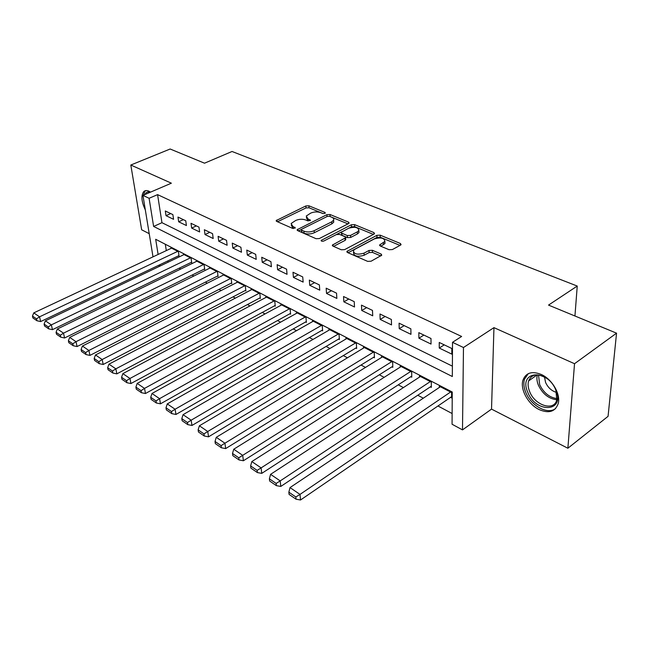 <?xml version="1.0" encoding="UTF-8"?>
<svg xmlns="http://www.w3.org/2000/svg" width="649" height="649" viewBox="0 0 649 649"><rect width="100%" height="100%" fill="white"/><g stroke="black" fill="none" stroke-linecap="round" stroke-linejoin="round"><path stroke-width="0.97" d="M324.889 213.383L325.319 213.018L324.922 212.393L308.908 205.798L305.849 205.952L276.206 220.579L276.725 221.414L292.61 228.399L295.295 227.88L292.837 226.347L291.117 223.532L295.701 220.465C299.14 219.037 302.475 218.875 305.728 219.979L307.813 220.871L310.465 220.368L307.983 218.859L306.231 216.068L310.676 213.115C314.051 211.72 317.361 211.558 320.606 212.629L322.707 213.497L324.889 213.383M541.298 374.481C531.993 370.822 525.885 372.696 522.98 380.111C519.89 389.303 528.229 404.449 539.222 409.608C548.892 413.705 555.211 411.726 558.181 403.67C560.931 394.341 552.185 379.243 541.298 374.481M150.519 192.136L148.905 191.179C146.698 190.198 144.938 190.392 143.607 191.771C140.93 195.811 141.498 201.855 145.327 209.895M389.043 249.703L392.41 249.557L400.555 245.103L401.082 244.641L400.409 243.505L380.176 235.165L376.899 235.319L346.915 251.439L347.523 252.526L367.667 261.377L371.082 261.223L381.766 255.187L381.117 254.035L372.388 250.303L369.038 250.457L364.04 253.142C357.412 255.016 353.859 254.181 353.381 250.619L354.979 249.216L374.327 238.921C380.89 237.104 384.411 237.94 384.881 241.436L379.665 244.916L380.314 246.028L389.043 249.703M616.55 333.164L608.064 416.334L567.875 448.24L574.527 363.716L616.55 333.164L548.527 305.095L577.245 286.055L232.042 151.485L204.524 163.191L170.152 149.01L130.814 165.024L171.368 183.188L142.95 195.381L149.1 198.294L157.585 194.627L461.626 336.458L452.515 342.315L463.475 347.523L462.494 429.889L452.069 424.243L452.239 392.012L155.679 239.286L158.113 254.449M574.527 363.716L493.954 327.64L463.475 347.523M348.545 223.597L349.138 223.086L348.537 222.128L330.025 214.503L326.901 214.657L297.137 229.722L297.68 230.622L316.071 238.702L319.316 238.556L348.545 223.597M354.549 224.603L373.897 232.577L374.53 233.624L373.97 234.111L344.603 249.63L341.277 249.776L332.961 246.125L332.369 245.095L345.633 237.753L345.033 236.731L339.597 234.419L336.36 234.573L323.851 241.014C322.196 241.485 321.296 241.29 321.158 240.422L351.352 224.757L354.549 224.603L354.654 226.647L373.402 234.411M130.814 165.024L141.66 229.795L149.221 233.672M450.552 397.366L451.582 397.902L451.607 392.556L439.349 386.236L439.357 387.429M430.36 386.861L431.35 387.38L431.309 382.091L419.449 375.974L419.465 377.101M410.809 376.696L411.774 377.199L411.669 371.958L400.19 366.036L400.214 367.115M391.882 366.855L392.815 367.342L392.653 362.15L381.531 356.415L381.571 357.437M373.548 357.315L374.449 357.786L374.238 352.65L363.456 347.093L363.505 348.067M355.774 348.075L356.642 348.529L356.382 343.451L345.933 338.056L345.99 338.981M338.535 339.111L339.386 339.557L339.07 334.519L328.938 329.294L328.994 330.179M321.807 330.414L322.634 330.844L322.277 325.863L312.445 320.793L312.51 321.636M305.582 321.977L306.377 322.391L305.987 317.458L296.431 312.534L296.504 313.337M289.819 313.775L290.59 314.181L290.16 309.297L280.879 304.511L280.952 305.29M274.503 305.817L275.257 306.206L274.787 301.371L265.774 296.723L265.847 297.461M259.624 298.078L260.354 298.459L259.851 293.664L251.09 289.146L251.163 289.86M245.152 290.549L245.866 290.922L245.33 286.177L236.804 281.788L236.885 282.469M231.076 283.232L231.774 283.597L231.206 278.9L222.915 274.624L222.996 275.281M217.383 276.117L218.064 276.466L217.464 271.809L209.4 267.648L209.481 268.28M204.054 269.181L204.719 269.522L204.094 264.914L196.233 260.866L196.323 261.474M191.082 262.431L191.723 262.764L191.066 258.197L183.424 254.254L183.505 254.838M172.869 214.608L165.308 210.982L166.022 215.671L173.575 219.33L172.869 214.608M185.744 220.79L177.98 217.066L178.67 221.796L186.425 225.552L185.744 220.79M198.975 227.142L190.993 223.313L191.658 228.091L199.624 231.944L198.975 227.142M212.564 233.664L204.362 229.73L205.003 234.557L213.188 238.524L212.564 233.664M226.542 240.365L218.105 236.325L218.721 241.201L227.134 245.273L226.542 240.365M240.909 247.269L232.237 243.107L232.821 248.032L241.477 252.226L240.909 247.269M255.698 254.359L246.774 250.084L247.326 255.057L256.225 259.373L255.698 254.359M270.917 261.669L261.734 257.255L262.245 262.293L271.412 266.731L270.917 261.669M286.59 269.189L277.131 264.646L277.61 269.733L287.045 274.308L286.59 269.189M302.734 276.936L292.991 272.264L293.429 277.399L303.148 282.104L302.734 276.936M319.373 284.919L309.33 280.1L309.727 285.292L319.746 290.144L319.373 284.919M336.531 293.153L326.171 288.188L326.528 293.429L336.855 298.435L336.531 293.153M354.232 301.647L343.548 296.52L343.848 301.826L354.508 306.985L354.232 301.647M372.494 310.417L361.469 305.127L361.72 310.482L372.721 315.812L372.494 310.417M391.363 319.47L379.973 314.002L380.168 319.422L391.525 324.922L391.363 319.47M410.849 328.824L399.078 323.178L399.224 328.654L410.955 334.34L410.849 328.824M430.993 338.494L418.824 332.653L418.905 338.194L431.033 344.067L430.993 338.494M157.585 194.627L161.95 222.688L452.385 366.158M439.259 348.051L451.801 354.127L451.834 348.497L439.243 342.453L439.259 348.051L444.249 344.854M179.173 268.207L180.747 269.043M192.088 275.087L193.84 276.02M205.36 282.153L207.299 283.183M218.997 289.413L221.131 290.549M233.015 296.877L235.352 298.118M247.431 304.551L249.987 305.914M262.261 312.445L265.052 313.929M277.521 320.574L280.555 322.188M293.234 328.938L296.52 330.69M309.419 337.553L312.98 339.451M326.098 346.436L329.943 348.481M343.297 355.595L347.442 357.802M361.039 365.038L365.501 367.415M379.341 374.781L384.143 377.345M398.243 384.849L403.402 387.599M417.769 395.241L423.31 398.194M437.945 405.99L452.126 413.535M165.308 244.243L166.298 250.603M167.896 260.882L168.099 262.204M178.434 255.86L179.059 256.185L178.386 251.658L170.938 247.813L171.02 248.38M574.941 315.998L577.245 286.055M493.954 327.64L491.528 409.113L567.875 448.24M491.528 409.113L462.494 429.889M159.873 266.131L158.478 265.376M149.1 198.294L153.618 226.444L452.329 376.517L452.515 342.315M153.01 256.85L142.95 195.381M159.776 264.76L159.987 266.082M161.95 222.688L153.618 226.444M166.022 215.671L170.703 213.57M178.67 221.796L183.375 219.654M191.658 228.091L196.387 225.901M205.003 234.557L209.757 232.318M218.721 241.201L223.499 238.905M232.821 248.032L237.623 245.687M247.326 255.057L252.145 252.656M262.245 262.293L267.088 259.827M277.61 269.733L282.469 267.21M293.429 277.399L298.313 274.811M309.727 285.292L314.627 282.648M326.528 293.429L331.444 290.72M343.848 301.826L348.781 299.035M361.72 310.482L366.669 307.618M380.168 319.422L385.133 316.485M399.224 328.654L404.197 325.628M418.905 338.194L423.894 335.079M306.344 217.658L308.137 220.871L307.983 218.859M291.255 225.154L293.007 228.367L292.837 226.347M293.453 228.562L293.007 228.367M323.161 213.618L309.054 207.777L306.003 207.931L277.512 221.763M301.363 229.47L298.402 230.947M347.986 223.889L329.611 216.352M329.514 216.312L327.315 216.417L301.761 229.17L301.298 229.576L301.68 230.208L303.919 231.19C307.245 232.342 310.652 232.18 314.148 230.703L331.647 221.877L333.602 220.189C334.113 218.997 333.505 218.015 331.761 217.237L329.514 216.312M301.323 229.949L301.842 232.245L301.68 230.208M333.505 220.36L333.724 222.209L331.769 223.905L314.294 232.748C310.806 234.224 307.399 234.386 304.073 233.226L301.842 232.245M333.57 246.393L345.138 240.349L345.714 239.221M336.409 234.54L341.828 231.75M348.7 228.221L351.458 226.801L351.352 224.757M357.299 231.888L358.856 230.541C358.337 227.264 354.922 226.509 348.61 228.261L341.277 232.253L341.877 233.242L347.304 235.546L350.565 235.4L357.299 231.888L357.396 233.948L358.954 232.593L358.881 231.036M341.309 232.829L341.991 235.303L341.877 233.242M357.396 233.948L350.671 237.461L347.418 237.615L341.991 235.303M354.654 226.647L351.458 226.801M384.889 241.809L384.946 243.529L380.825 246.239M353.47 252.38L353.486 252.721C353.965 256.29 357.518 257.126 364.13 255.252L364.04 253.142M380.72 255.949L372.477 252.404L369.127 252.558L364.13 255.252M399.987 245.411L380.249 237.242L376.98 237.396L348.075 252.769M177.761 251.333L39.548 316.826L33.772 312.883L171.555 248.137M36.49 318.854L32.45 316.079L32.904 317.969L36.936 320.744L36.49 318.854L39.548 316.826L40.66 321.563L178.978 255.601M33.772 312.883L32.45 316.079M36.936 320.744L40.66 321.563M144.987 194.505C145.968 192.218 147.656 191.487 150.057 192.331M149.505 192.566L147.12 193.589M145.814 190.595L144.93 191.309L143.356 195.203M143.234 197.126L144.313 203.681M527.799 392.312C517.967 371.041 547.107 367.918 555.844 390.13C565.441 412.204 535.806 413.64 527.799 392.312M546.507 378.286C537.632 373.094 531.653 373.994 528.578 380.987C527.702 384.143 528.059 387.688 529.657 391.615C534.849 405.503 554.262 411.701 556.777 399.808L555.885 390.227M544.503 377.037L545.574 382.439C548.007 387.664 551.674 390.998 556.591 392.434M528.318 373.646L524.457 379.219C523.345 383.153 523.792 387.567 525.787 392.467C530.906 405.682 547.724 415.011 555.593 408.554M190.425 257.864L51.352 324.873L45.406 320.825L184.056 254.578M48.245 326.926L44.091 324.07L44.538 325.976L48.691 328.84L48.245 326.926L51.352 324.873L52.455 329.66L191.633 262.164M45.406 320.825L44.091 324.07M48.691 328.84L52.455 329.66M203.429 264.573L63.505 333.156L57.388 328.986L196.882 261.198M60.341 335.233L56.065 332.296L56.504 334.227L60.779 337.164L60.341 335.233L63.505 333.156L64.584 337.983L204.63 268.897M57.388 328.986L56.065 332.296M60.779 337.164L64.584 337.983M216.79 271.46L76.014 341.69L69.711 337.391L210.065 267.996M72.802 343.792L68.396 340.766L68.826 342.713L73.223 345.739L72.802 343.792L76.014 341.69L77.069 346.558L217.975 275.817M69.711 337.391L68.396 340.766M73.223 345.739L77.069 346.558M230.509 278.535L88.897 350.468L82.407 346.047L223.605 274.973M85.627 352.602L81.093 349.487L81.514 351.45L86.049 354.573L85.627 352.602L88.897 350.468L89.935 355.392L231.693 282.923M82.407 346.047L81.093 349.487M86.049 354.573L89.935 355.392M244.616 285.811L102.169 359.522L95.484 354.962L237.51 282.145M98.851 361.68L94.178 358.475L94.592 360.455L99.256 363.667L98.851 361.68L102.169 359.522L103.183 364.487L245.784 290.225M95.484 354.962L94.178 358.475M99.256 363.667L103.183 364.487M259.113 293.291L115.855 368.851L108.959 364.154L251.812 289.527M112.472 371.041L107.661 367.732L108.058 369.735L112.877 373.045L112.472 371.041L115.855 368.851L116.844 373.865L260.281 297.729M108.959 364.154L107.661 367.732M112.877 373.045L116.844 373.865M274.032 300.982L129.97 378.472L122.856 373.629L266.52 297.104M126.531 380.695L121.558 377.28L121.955 379.3L126.92 382.723L126.531 380.695L129.97 378.472L130.928 383.543L275.184 305.444M122.856 373.629L121.558 377.28M126.92 382.723L130.928 383.543M289.381 308.892L144.532 388.402L137.19 383.405L281.65 304.908M141.036 390.657L135.909 387.129L136.29 389.173L141.409 392.702L141.036 390.657L144.532 388.402L145.465 393.521L290.525 313.386M137.19 383.405L135.909 387.129M141.409 392.702L145.465 393.521M305.184 317.045L159.573 398.656L151.988 393.489L297.226 312.94M156.003 400.936L150.714 397.302L151.079 399.362L156.368 403.005L156.003 400.936L159.573 398.656L160.465 403.824L306.312 321.563M151.988 393.489L150.714 397.302M156.368 403.005L160.465 403.824M321.458 325.433L175.1 409.243L167.272 403.905L313.256 321.206M171.474 411.555L165.998 407.799L166.355 409.884L171.823 413.648L171.474 411.555L175.1 409.243L175.968 414.46L322.569 329.976M167.272 403.905L165.998 407.799M171.823 413.648L175.968 414.46M338.218 334.081L191.155 420.187L183.059 414.67L329.773 329.724M187.456 422.54L181.801 418.654L182.142 420.755L187.788 424.641L187.456 422.54L191.155 420.187L191.974 425.46L339.33 338.648M183.059 414.67L181.801 418.654M187.788 424.641L191.974 425.46M355.506 342.997L207.753 431.504L199.381 425.801L346.801 338.502M203.981 433.889L198.132 429.873L198.456 431.991L204.297 436.014L203.981 433.889L207.753 431.504L208.532 436.826L356.593 347.58M199.381 425.801L198.132 429.873M204.297 436.014L208.532 436.826M373.329 352.188L224.927 443.218L216.263 437.312L364.349 347.556M221.082 445.628L215.03 441.474L215.338 443.616L221.382 447.778L221.082 445.628L224.927 443.218L225.665 448.589L374.408 356.788M216.263 437.312L215.03 441.474M221.382 447.778L225.665 448.589M391.72 361.671L242.702 455.338L233.737 449.222L382.456 356.893M238.783 457.788L232.512 453.481L232.804 455.647L239.059 459.954L238.783 457.788L242.702 455.338L243.391 460.758L392.783 366.287M233.737 449.222L232.512 453.481M239.059 459.954L243.391 460.758M410.703 371.463L261.117 467.897L251.828 461.561L401.139 366.531M257.118 470.379L250.628 465.925L250.895 468.107L257.377 472.569L257.118 470.379L261.117 467.897L261.758 473.372L411.75 376.087M251.828 461.561L250.628 465.925M257.377 472.569L261.758 473.372M430.319 381.571L280.206 480.909L270.576 474.338L420.43 376.477M276.125 483.432L269.392 478.808L269.643 481.014L276.36 485.647L276.125 483.432L280.206 480.909L280.79 486.442L431.342 386.204M270.576 474.338L269.392 478.808M276.36 485.647L280.79 486.442M450.576 392.02L300.008 494.408L290.014 487.594L440.363 386.755M295.839 496.972L288.854 492.177L289.081 494.4L296.049 499.203L295.839 496.972L300.008 494.408L300.528 499.99L451.59 396.661M290.014 487.594L288.854 492.177M296.049 499.203L300.528 499.99M324.979 213.334L324.922 212.393M294.995 228.197L294.922 227.255M310.149 220.692L310.076 219.751M277.042 221.56L276.896 219.979M306.003 207.931L305.849 205.952M309.054 207.777L308.908 205.798M297.932 230.736L297.802 229.129M327.031 216.563L326.901 214.657M330.154 216.506L330.025 214.503M348.618 223.564L348.537 222.128M304.073 233.226L303.919 231.19M314.294 232.748L314.148 230.703M331.769 223.905L331.647 221.877M373.954 234.119L373.897 232.577M333.099 246.182L332.994 244.543M345.138 240.349L345.025 238.28M321.685 241.168L321.604 240.033M347.418 237.615L347.304 235.546M350.671 237.461L350.565 235.4M380.273 246.012L380.217 244.43M383.478 244.803L383.413 242.718M369.127 252.558L369.038 250.457M372.477 252.404L372.388 250.303M381.174 255.698L381.117 254.035M347.613 252.566L347.523 250.903M376.98 237.396L376.899 235.319M380.249 237.242L380.176 235.165M400.449 245.16L400.409 243.505M556.793 399.735C548.827 398.843 542.71 394.024 538.427 385.279C536.877 381.466 536.512 378.01 537.34 374.895M538.524 374.992L539.668 384.646C543.675 392.888 549.46 397.545 557.02 398.6M276.247 221.066L276.206 220.579M297.177 230.249L297.137 229.722M333.724 222.209L333.602 220.189M332.41 245.711L332.369 245.095M345.747 239.822L345.633 237.753M321.182 240.836L321.158 240.422M358.954 232.593L358.856 230.541M379.689 245.573L379.665 244.916M384.946 243.529L384.881 241.436M346.947 252.096L346.915 251.439M149.44 192.566L147.161 193.548M537.121 374.895L528.578 380.987"/></g></svg>
